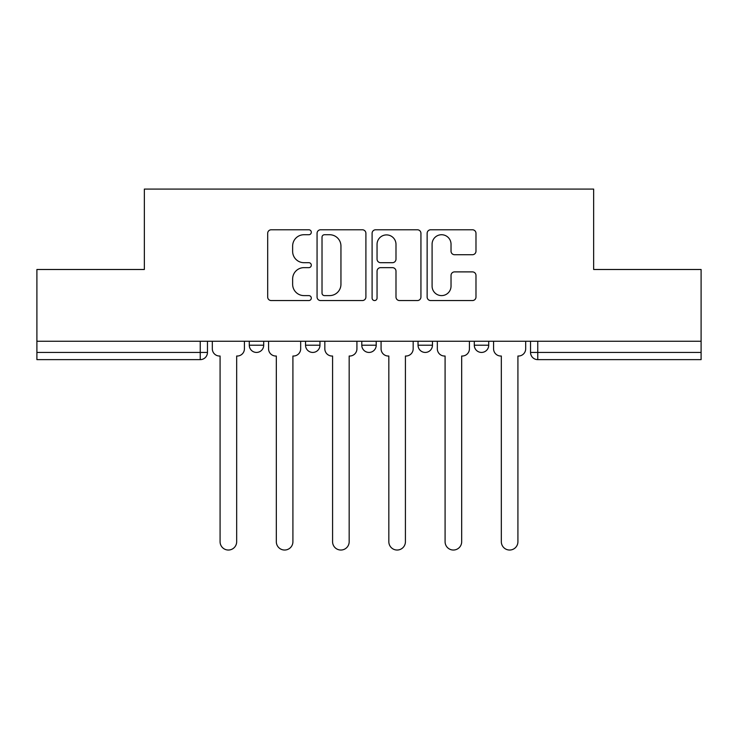 <?xml version="1.0" encoding="UTF-8"?>
<svg xmlns="http://www.w3.org/2000/svg" width="738" height="738" viewBox="0 0 738 738"><rect width="100%" height="100%" fill="white"/><g stroke="black" fill="none" stroke-linecap="round" stroke-linejoin="round"><path stroke-width="1.11" d="M311.307 232.249A2.482 2.482 0 0 0 308.835 229.776L271.224 229.776A3.542 3.542 0 0 0 267.682 233.309L267.682 297.017A3.542 3.542 0 0 0 271.224 300.56L308.835 300.56A2.482 2.482 0 0 0 311.307 298.078A2.482 2.482 0 0 0 308.835 295.606L303.964 295.606A11.328 11.328 0 0 1 292.635 284.278L292.635 278.973A11.328 11.328 0 0 1 303.964 267.645L308.835 267.645A2.482 2.482 0 0 0 311.307 265.163A2.482 2.482 0 0 0 308.835 262.691L303.964 262.691A11.328 11.328 0 0 1 292.635 251.363L292.635 246.049A11.328 11.328 0 0 1 303.964 234.73L308.835 234.73A2.482 2.482 0 0 0 311.307 232.249M418.04 341.251L418.04 345.218L432.459 345.218A7.214 7.214 0 0 1 425.254 352.432A7.214 7.214 0 0 1 418.04 345.218L418.04 341.251M472.44 254.721A3.542 3.542 0 0 0 475.982 251.188L475.982 233.309A3.542 3.542 0 0 0 472.44 229.776L430.678 229.776A3.542 3.542 0 0 0 427.136 233.309L427.136 297.017A3.542 3.542 0 0 0 430.678 300.56L472.44 300.56A3.542 3.542 0 0 0 475.982 297.017L475.982 275.431A3.542 3.542 0 0 0 472.44 271.888L454.562 271.888A3.542 3.542 0 0 0 451.029 275.431L451.029 286.141A9.465 9.465 0 0 1 441.555 295.606A9.465 9.465 0 0 1 432.09 286.141L432.09 244.195A9.465 9.465 0 0 1 441.555 234.73A9.465 9.465 0 0 1 451.029 244.195L451.029 251.188A3.542 3.542 0 0 0 454.562 254.721L472.44 254.721M36.9 341.251L36.9 269.49L144.353 269.49L144.353 189.085L593.647 189.085L593.647 269.49L701.1 269.49L701.1 341.251L36.9 341.251L36.9 352.432L207.461 352.432L207.461 341.251L207.461 352.432A7.214 7.214 0 0 1 200.247 359.637L36.9 359.637L36.9 352.432M365.9 233.309A3.542 3.542 0 0 0 362.367 229.776L320.596 229.776A3.542 3.542 0 0 0 317.063 233.309L317.063 297.017A3.542 3.542 0 0 0 320.596 300.56L362.367 300.56A3.542 3.542 0 0 0 365.9 297.017L365.9 233.309M375.633 229.776L417.404 229.776A3.542 3.542 0 0 1 420.937 233.309L420.937 297.017A3.542 3.542 0 0 1 417.404 300.56L399.526 300.56A3.542 3.542 0 0 1 395.992 297.017L395.992 271.187A3.542 3.542 0 0 0 392.45 267.645L380.596 267.645A3.542 3.542 0 0 0 377.053 271.187L377.053 298.078A2.482 2.482 0 0 1 374.572 300.56A2.482 2.482 0 0 1 372.1 298.078L372.1 233.309A3.542 3.542 0 0 1 375.633 229.776M530.539 341.251L530.539 352.432L701.1 352.432L701.1 359.637L537.753 359.637A7.214 7.214 0 0 1 530.539 352.432M701.1 341.251L701.1 352.432M488.713 341.251L488.713 345.218A7.214 7.214 0 0 1 481.499 352.432A7.214 7.214 0 0 1 474.294 345.218A7.214 7.214 0 0 0 481.499 352.432A7.214 7.214 0 0 0 488.713 345.218L488.713 341.251M474.294 341.251L474.294 345.218L488.713 345.218M432.459 341.251L432.459 345.218M376.214 341.251L376.214 345.218A7.214 7.214 0 0 1 369 352.432A7.214 7.214 0 0 1 361.786 345.218A7.214 7.214 0 0 0 369 352.432A7.214 7.214 0 0 0 376.214 345.218L361.786 345.218L361.786 341.251M305.541 341.251L305.541 345.218L319.96 345.218L319.96 341.251L319.96 345.218A7.214 7.214 0 0 1 312.746 352.432A7.214 7.214 0 0 1 305.541 345.218A7.214 7.214 0 0 0 312.746 352.432M249.287 341.251L249.287 345.218L263.706 345.218L263.706 341.251L263.706 345.218A7.214 7.214 0 0 1 256.501 352.432A7.214 7.214 0 0 1 249.287 345.218A7.214 7.214 0 0 0 256.501 352.432M200.247 341.251L200.247 359.637A7.214 7.214 0 0 0 207.461 352.432M324.489 234.73A2.482 2.482 0 0 0 322.017 237.202L322.017 293.124A2.482 2.482 0 0 0 324.489 295.606L329.628 295.606A11.328 11.328 0 0 0 340.947 284.278L340.947 246.049A11.328 11.328 0 0 0 329.628 234.73L324.489 234.73M395.992 244.37A9.465 9.465 0 0 0 386.518 234.905A9.465 9.465 0 0 0 377.053 244.37L377.053 259.149A3.542 3.542 0 0 0 380.596 262.691L392.45 262.691A3.542 3.542 0 0 0 395.992 259.149L395.992 244.37M212.323 341.251L212.323 348.825A7.214 7.214 0 0 0 219.537 356.03L220.081 356.03L220.081 541.738A8.293 8.293 0 0 0 228.374 550.031A8.293 8.293 0 0 0 236.667 541.738L236.667 356.03L237.202 356.03A7.214 7.214 0 0 0 244.416 348.825L244.416 341.251M268.577 341.251L268.577 348.825A7.214 7.214 0 0 0 275.791 356.03L276.326 356.03L276.326 541.738A8.293 8.293 0 0 0 284.619 550.031A8.293 8.293 0 0 0 292.912 541.738L292.912 356.03L293.456 356.03A7.214 7.214 0 0 0 300.67 348.825L300.67 341.251M324.831 341.251L324.831 348.825A7.214 7.214 0 0 0 332.035 356.03L332.58 356.03L332.58 541.738A8.293 8.293 0 0 0 340.873 550.031A8.293 8.293 0 0 0 349.166 541.738L349.166 356.03L349.711 356.03A7.214 7.214 0 0 0 356.924 348.825L356.924 341.251M381.076 341.251L381.076 348.825A7.214 7.214 0 0 0 388.289 356.03L388.834 356.03L388.834 541.738A8.293 8.293 0 0 0 397.127 550.031A8.293 8.293 0 0 0 405.42 541.738L405.42 356.03L405.965 356.03A7.214 7.214 0 0 0 413.169 348.825L413.169 341.251M437.33 341.251L437.33 348.825A7.214 7.214 0 0 0 444.544 356.03L445.088 356.03L445.088 541.738A8.293 8.293 0 0 0 453.381 550.031A8.293 8.293 0 0 0 461.674 541.738L461.674 356.03L462.209 356.03A7.214 7.214 0 0 0 469.423 348.825L469.423 341.251M493.584 341.251L493.584 348.825A7.214 7.214 0 0 0 500.798 356.03L501.333 356.03L501.333 541.738A8.293 8.293 0 0 0 509.626 550.031A8.293 8.293 0 0 0 517.919 541.738L517.919 356.03L518.463 356.03A7.214 7.214 0 0 0 525.677 348.825L525.677 341.251M537.753 341.251L537.753 359.637"/></g></svg>
